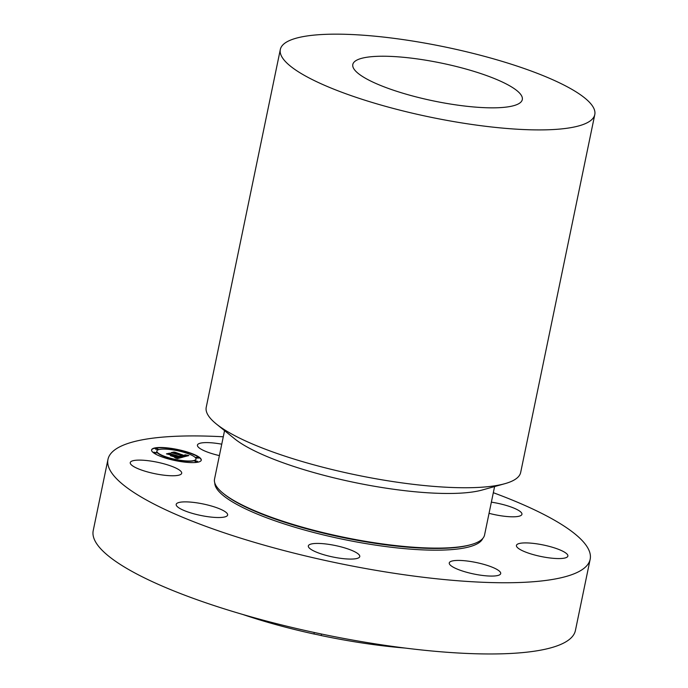<?xml version="1.0" encoding="UTF-8"?>
<svg xmlns="http://www.w3.org/2000/svg" width="688" height="688" viewBox="0 0 688 688"><rect width="100%" height="100%" fill="white"/><g stroke="black" fill="none" stroke-linecap="round" stroke-linejoin="round"><path stroke-width="1.03" d="M221.751 444.181A26.264 5.865 11.7 0 0 199.081 443.579A26.264 5.865 11.7 0 0 197.43 445.102A26.264 5.865 11.7 0 0 219.386 455.602M493.322 492.703A246.218 54.971 -168.3 0 1 585.239 544.139A246.218 54.971 -168.3 0 1 590.166 559.267L575.417 630.483A246.218 54.971 -168.3 0 1 353.795 640.27A246.218 54.971 -168.3 0 1 98.152 545.756A246.218 54.971 -168.3 0 1 93.215 530.629L107.964 459.412A246.218 54.971 -168.3 0 1 223.282 436.785M590.166 559.267A246.218 54.971 -168.3 0 1 368.544 569.053A246.218 54.971 -168.3 0 1 112.901 474.531A246.218 54.971 -168.3 0 1 107.964 459.412M404.922 648.044A171.604 38.313 -168.3 0 1 321.184 635.557A26.264 5.865 -168.3 0 0 313.986 634.009A171.604 38.313 -168.3 0 1 242.718 614.453M224.555 430.636L214.536 479.046A137.884 30.779 11.7 0 0 217.296 487.517A137.884 30.779 11.7 0 0 223.136 493.296A137.884 30.779 11.7 0 0 343.303 537.147A137.884 30.779 11.7 0 0 471.013 544.629A137.884 30.779 11.7 0 0 484.567 534.963L494.595 486.562M504.897 483.681L482.331 489.985A137.884 30.779 -168.3 0 1 354.621 482.503A137.884 30.779 -168.3 0 1 234.453 438.652L216.238 423.903A160.562 35.845 11.7 0 0 356.186 474.969A160.562 35.845 11.7 0 0 504.897 483.681A160.562 35.845 11.7 0 0 520.678 472.424L594.785 114.595A160.562 35.845 -168.3 0 1 450.262 120.976A160.562 35.845 -168.3 0 1 283.542 59.34A160.562 35.845 -168.3 0 1 280.326 49.476A160.562 35.845 -168.3 0 1 424.857 43.095A160.562 35.845 -168.3 0 1 591.568 104.731A160.562 35.845 -168.3 0 1 594.785 114.595M280.326 49.476L206.228 407.305A160.562 35.845 11.7 0 0 209.444 417.169A160.562 35.845 11.7 0 0 216.238 423.903M520.575 94.265A86.55 19.324 -168.3 0 1 522.304 99.588A86.55 19.324 -168.3 0 1 444.405 103.028A86.55 19.324 -168.3 0 1 354.544 69.798A86.55 19.324 -168.3 0 1 352.806 64.483A86.55 19.324 -168.3 0 1 430.714 61.043A86.55 19.324 -168.3 0 1 520.575 94.265M321.494 634.035L321.184 635.557M314.304 632.504L313.986 634.009M489.048 513.317A26.264 5.865 11.7 0 0 521.934 514.306A26.264 5.865 11.7 0 0 505.362 505.181A26.264 5.865 11.7 0 0 491.361 502.154M518.675 548.585A26.264 5.865 11.7 0 0 546.969 557.564A26.264 5.865 11.7 0 0 567.875 556.067A26.264 5.865 11.7 0 0 565.639 552.903A26.264 5.865 11.7 0 0 537.345 543.916A26.264 5.865 11.7 0 0 516.439 545.412A26.264 5.865 11.7 0 0 518.675 548.585M450.915 561.399A26.264 5.865 11.7 0 0 449.264 562.922A26.264 5.865 11.7 0 0 469.749 573.078A26.264 5.865 11.7 0 0 499.049 575.099A26.264 5.865 11.7 0 0 500.701 573.577A26.264 5.865 11.7 0 0 480.215 563.42A26.264 5.865 11.7 0 0 450.915 561.399M323.498 543.726A26.264 5.865 11.7 0 0 308.336 545.928A26.264 5.865 11.7 0 0 344.602 558.776A26.264 5.865 11.7 0 0 359.764 556.575A26.264 5.865 11.7 0 0 323.498 543.726M211.053 505.904A26.264 5.865 11.7 0 0 176.197 504.373A26.264 5.865 11.7 0 0 192.769 513.497A26.264 5.865 11.7 0 0 227.633 515.028A26.264 5.865 11.7 0 0 211.053 505.904M179.456 470.093A26.264 5.865 11.7 0 0 151.162 461.115A26.264 5.865 11.7 0 0 130.256 462.611A26.264 5.865 11.7 0 0 132.492 465.776A26.264 5.865 11.7 0 0 160.786 474.754A26.264 5.865 11.7 0 0 181.692 473.267A26.264 5.865 11.7 0 0 179.456 470.093M165.154 457.984A25.37 5.667 -168.3 0 1 151.584 449.909A25.37 5.667 -168.3 0 1 187.686 452.111A25.37 5.667 -168.3 0 1 201.266 460.195A25.37 5.667 -168.3 0 1 165.154 457.984M167.545 457.365A19.986 4.463 -168.3 0 1 156.847 450.993A19.986 4.463 -168.3 0 1 185.296 452.738A19.986 4.463 -168.3 0 1 195.994 459.102A19.986 4.463 -168.3 0 1 167.545 457.365M182.948 457.081L180.824 456.024L184.616 456.221L172.542 452.73L174.795 452.136L184.874 455.705L185.605 455.413L184.771 454.845L185.88 455.387L185.184 455.774L185.597 455.938L186.603 455.525L185.132 454.811L188.856 455.568L182.948 457.081M182.019 456.952L180.015 455.946L182.019 456.952M182.105 456.213L183.49 456.067L171.149 452.635L174.038 452.025L171.682 452.644L183.92 456.11L182.096 456.239M177.487 458.586L175.388 457.46L180.144 457.434L175.612 456.006L179.31 457.339L176.274 457.563L178.923 457.288L175.182 456.118L174.442 456.307L175.294 457.03L171.235 455.757L174.795 455.748L168.027 453.985L170.443 453.349L170.899 453.96L182.595 457.253L177.487 458.586M176.334 458.363L174.442 457.331L176.334 458.363M170.409 455.697L174.864 457.03L170.409 455.697M173.557 455.602L166.436 453.865L169.669 453.168L166.969 453.874L173.522 455.766M195.555 461.459L194.73 460.969L196.923 461.106L197.74 461.596L195.555 461.459M165.662 457.855L164.845 457.365L167.855 457.984L165.662 457.855M182.63 461.493L181.804 461.003L183.997 461.132L184.814 461.622L182.63 461.493M155.918 448.997L155.101 448.507L158.111 449.126L155.918 448.997M154.602 452.678L153.777 452.188L156.787 452.807L154.602 452.678M187.179 452.248L187.996 452.738L184.986 452.111L187.179 452.248M198.239 457.417L199.064 457.907L196.871 457.778L196.054 457.288L198.239 457.417M170.211 448.61L171.037 449.101L168.027 448.473L170.211 448.61M180.677 457.03L181.821 457.46M176.592 455.748L180.626 457.322M176.171 455.361L176.713 455.697M175.328 455.353L175.724 455.774L176.188 455.293M168.723 454.071L170.383 453.633L175.001 455.551L175.277 455.129M172.722 456.221L174.795 455.748M174.442 456.307L174.666 456.832M176.429 457.95L180.144 457.434M186.525 455.095L188.22 455.74M185.235 455.619L185.545 456.221L186.603 455.568M173.264 452.807L174.735 452.429L185.149 455.912M182.002 456.565L184.616 456.221M185.648 455.207L185.528 455.688M201.223 460.332A25.37 5.667 11.7 0 0 187.635 452.394A25.37 5.667 11.7 0 0 187.446 452.343M186.809 452.145A25.37 5.667 11.7 0 0 169.558 448.438M168.672 448.327A25.37 5.667 11.7 0 0 151.558 450.047M156.83 451.139A19.986 4.463 11.7 0 0 156.787 451.285A19.986 4.463 11.7 0 0 166.806 457.434M167.296 457.589A19.986 4.463 11.7 0 0 167.485 457.649A19.986 4.463 11.7 0 0 182.449 460.857M183.214 460.943A19.986 4.463 11.7 0 0 195.934 459.386A19.986 4.463 11.7 0 0 195.951 459.24M194.842 461.141L195.495 461.743L197.568 461.708M164.957 457.537L165.602 458.139L167.683 458.096M181.916 461.175L183.223 461.94M184.109 462.052L184.642 461.734M155.213 448.679L155.866 449.281L157.939 449.247M153.888 452.36L154.542 452.962L156.623 452.928M185.975 452.953L187.833 452.85M185.098 452.283L185.493 452.799M196.166 457.46L196.811 458.062L198.892 458.027M168.139 448.645L169.566 449.436M170.332 449.531L170.865 449.212M482.787 538.437A136.989 30.582 -168.3 0 1 356.883 542.015A136.989 30.582 -168.3 0 1 217.675 489.976A136.989 30.582 -168.3 0 1 214.785 482.942M471.013 544.629L469.68 544.999A136.542 30.478 -168.3 0 1 343.217 537.595A136.542 30.478 -168.3 0 1 224.211 494.165L223.136 493.296"/></g></svg>
